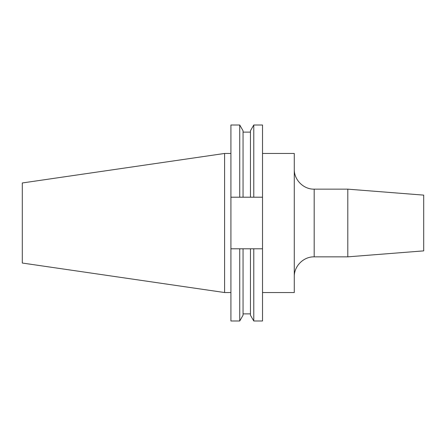 <?xml version="1.0" encoding="UTF-8"?>
<svg xmlns="http://www.w3.org/2000/svg" width="446" height="446" viewBox="0 0 446 446"><rect width="100%" height="100%" fill="white"/><g stroke="black" fill="none" stroke-linecap="round" stroke-linejoin="round"><path stroke-width="0.67" d="M262.521 153.463L294.282 153.463L294.282 292.537L262.521 292.537M347.802 256.846L423.7 250.875L423.7 195.125L347.802 189.154L347.802 256.846L314.19 256.846C303.553 256.573 294.009 266.117 294.282 276.76M224.594 292.537L224.594 153.463L22.3 182.966L22.3 263.034L224.594 292.537L230.916 292.537M250.451 197.21L250.451 130.767L253.774 125.014L262.521 125.014L262.521 197.21L230.916 197.21L230.916 248.79L262.521 248.79L262.521 197.21M262.521 248.79L262.521 320.986L253.774 320.986L253.774 248.79M253.774 125.014L253.774 197.21M250.451 248.79L250.451 315.233L253.774 320.986M230.916 197.21L230.916 125.014L239.731 125.014L243.053 130.767L243.053 197.21M243.053 248.79L243.053 315.233L239.731 320.986L239.731 248.79M239.731 125.014L239.731 197.21M230.916 248.79L230.916 320.986L239.731 320.986M294.282 169.24C294.009 179.883 303.553 189.427 314.19 189.154L314.19 256.846M243.053 132.122L250.451 132.122M243.053 313.878L250.451 313.878M224.594 153.463L230.916 153.463M314.19 189.154L347.802 189.154"/></g></svg>

